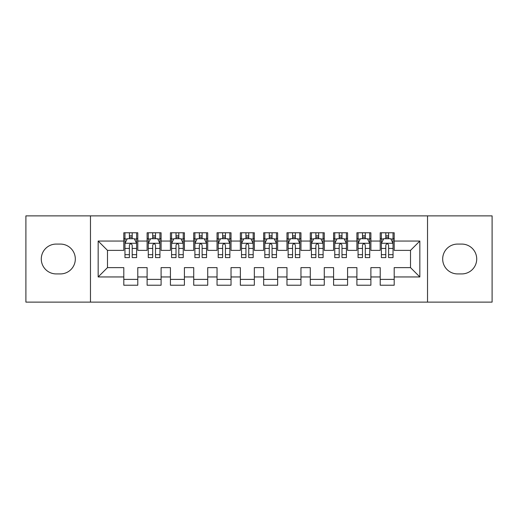 <?xml version="1.0" encoding="UTF-8"?>
<svg xmlns="http://www.w3.org/2000/svg" width="518" height="518" viewBox="0 0 518 518"><rect width="100%" height="100%" fill="white"/><g stroke="black" fill="none" stroke-linecap="round" stroke-linejoin="round"><path stroke-width="0.78" d="M427.531 302.123L492.1 302.123L492.1 215.876L427.531 215.876L427.531 302.123L90.469 302.123L90.469 215.876L25.9 215.876L25.9 302.123L90.469 302.123M427.531 215.876L90.469 215.876M98.161 276.949L98.161 241.051L123.802 241.051L123.802 250.375L107.485 250.375L107.485 267.625L98.161 276.949L123.802 276.949L123.802 285.224L137.788 285.224L137.788 276.949L147.112 276.949L147.112 285.224L161.098 285.224L161.098 276.949L170.422 276.949L170.422 285.224L184.408 285.224L184.408 276.949L193.732 276.949L193.732 285.224L207.718 285.224L207.718 276.949L217.042 276.949L217.042 285.224L231.028 285.224L231.028 276.949L240.352 276.949L240.352 285.224L254.338 285.224L254.338 276.949L263.662 276.949L263.662 285.224L277.648 285.224L277.648 276.949L286.972 276.949L286.972 285.224L300.958 285.224L300.958 276.949L310.282 276.949L310.282 285.224L324.268 285.224L324.268 276.949L333.592 276.949L333.592 285.224L347.578 285.224L347.578 276.949L356.902 276.949L356.902 285.224L370.888 285.224L370.888 276.949L380.212 276.949L380.212 285.224L394.198 285.224L394.198 267.625L410.515 267.625L410.515 250.375L394.198 250.375L394.198 241.051L419.839 241.051L419.839 276.949L394.198 276.949M394.198 241.051L394.198 232.776L380.212 232.776L380.212 241.051L370.888 241.051L370.888 232.776L356.902 232.776L356.902 241.051L347.578 241.051L347.578 232.776L333.592 232.776L333.592 241.051L324.268 241.051L324.268 232.776L310.282 232.776L310.282 241.051L300.958 241.051L300.958 232.776L286.972 232.776L286.972 241.051L277.648 241.051L277.648 232.776L263.662 232.776L263.662 241.051L254.338 241.051L254.338 232.776L240.352 232.776L240.352 241.051L231.028 241.051L231.028 232.776L217.042 232.776L217.042 241.051L207.718 241.051L207.718 232.776L193.732 232.776L193.732 241.051L184.408 241.051L184.408 232.776L170.422 232.776L170.422 241.051L161.098 241.051L161.098 232.776L147.112 232.776L147.112 241.051L137.788 241.051L137.788 232.776L123.802 232.776L123.802 241.051M370.888 276.949L370.888 267.625L380.212 267.625L380.212 276.949M419.839 241.051L410.515 250.375M347.578 276.949L347.578 267.625L356.902 267.625L356.902 276.949M380.212 241.051L380.212 250.375L370.888 250.375L370.888 241.051M324.268 276.949L324.268 267.625L333.592 267.625L333.592 276.949M356.902 241.051L356.902 250.375L347.578 250.375L347.578 241.051M300.958 276.949L300.958 267.625L310.282 267.625L310.282 276.949M333.592 241.051L333.592 250.375L324.268 250.375L324.268 241.051M277.648 276.949L277.648 267.625L286.972 267.625L286.972 276.949M310.282 241.051L310.282 250.375L300.958 250.375L300.958 241.051M254.338 276.949L254.338 267.625L263.662 267.625L263.662 276.949M286.972 241.051L286.972 250.375L277.648 250.375L277.648 241.051M231.028 276.949L231.028 267.625L240.352 267.625L240.352 276.949M263.662 241.051L263.662 250.375L254.338 250.375L254.338 241.051M207.718 276.949L207.718 267.625L217.042 267.625L217.042 276.949M240.352 241.051L240.352 250.375L231.028 250.375L231.028 241.051M184.408 276.949L184.408 267.625L193.732 267.625L193.732 276.949M217.042 241.051L217.042 250.375L207.718 250.375L207.718 241.051M161.098 276.949L161.098 267.625L170.422 267.625L170.422 276.949M193.732 241.051L193.732 250.375L184.408 250.375L184.408 241.051M137.788 276.949L137.788 267.625L147.112 267.625L147.112 276.949M170.422 241.051L170.422 250.375L161.098 250.375L161.098 241.051M107.485 267.625L123.802 267.625L123.802 276.949M147.112 241.051L147.112 250.375L137.788 250.375L137.788 241.051M380.212 238.604L381.377 238.604M393.032 238.604L394.198 238.604M356.902 238.604L358.067 238.604M369.722 238.604L370.888 238.604M333.592 238.604L334.757 238.604M346.412 238.604L347.578 238.604M310.282 238.604L311.447 238.604M323.102 238.604L324.268 238.604M286.972 238.604L288.137 238.604M299.792 238.604L300.958 238.604M263.662 238.604L264.827 238.604M276.482 238.604L277.648 238.604M240.352 238.604L241.517 238.604M253.172 238.604L254.338 238.604M217.042 238.604L218.207 238.604M229.862 238.604L231.028 238.604M193.732 238.604L194.897 238.604M206.552 238.604L207.718 238.604M170.422 238.604L171.587 238.604M183.242 238.604L184.408 238.604M147.112 238.604L148.278 238.604M159.933 238.604L161.098 238.604M123.802 238.604L124.967 238.604M136.623 238.604L137.788 238.604M123.802 279.396L137.788 279.396M147.112 279.396L161.098 279.396M170.422 279.396L184.408 279.396M193.732 279.396L207.718 279.396M217.042 279.396L231.028 279.396M240.352 279.396L254.338 279.396M263.662 279.396L277.648 279.396M286.972 279.396L300.958 279.396M310.282 279.396L324.268 279.396M333.592 279.396L347.578 279.396M356.902 279.396L370.888 279.396M380.212 279.396L394.198 279.396M98.161 241.051L107.485 250.375M410.515 267.625L419.839 276.949M56.203 244.082A14.918 14.918 0 0 0 41.285 259A14.918 14.918 0 0 0 56.203 273.918L60.399 273.918A14.918 14.918 0 0 0 75.317 259A14.918 14.918 0 0 0 60.399 244.082L56.203 244.082M461.797 273.918A14.918 14.918 0 0 0 476.715 259A14.918 14.918 0 0 0 461.797 244.082L457.601 244.082A14.918 14.918 0 0 0 442.683 259A14.918 14.918 0 0 0 457.601 273.918L461.797 273.918M132.194 235.807L129.396 235.807M136.623 254.681L132.194 254.681L132.194 257.601L136.623 257.601L136.623 243.382L134.291 238.72L127.298 238.72L124.967 243.382L124.967 257.601L129.396 257.601L129.396 254.681L124.967 254.681M124.967 243.382L124.967 232.776M136.623 243.382L136.623 232.776M129.396 238.72L129.396 232.776M132.194 232.776L132.194 238.72M132.194 254.681L132.194 245.131C131.261 243.337 130.329 243.337 129.396 245.131L129.396 254.681M132.194 238.604L129.396 238.604M155.504 235.807L152.706 235.807M159.933 254.681L155.504 254.681L155.504 257.601L159.933 257.601L159.933 243.382L157.601 238.72L150.608 238.72L148.278 243.382L148.278 257.601L152.706 257.601L152.706 254.681L148.278 254.681M148.278 243.382L148.278 232.776M159.933 243.382L159.933 232.776M152.706 238.72L152.706 232.776M155.504 232.776L155.504 238.72M155.504 254.681L155.504 245.131C154.571 243.337 153.639 243.337 152.706 245.131L152.706 254.681M155.504 238.604L152.706 238.604M178.814 235.807L176.016 235.807M183.242 254.681L178.814 254.681L178.814 257.601L183.242 257.601L183.242 243.382L180.911 238.72L173.918 238.72L171.587 243.382L171.587 257.601L176.016 257.601L176.016 254.681L171.587 254.681M171.587 243.382L171.587 232.776M183.242 243.382L183.242 232.776M176.016 238.72L176.016 232.776M178.814 232.776L178.814 238.72M178.814 254.681L178.814 245.131C177.881 243.337 176.949 243.337 176.016 245.131L176.016 254.681M178.814 238.604L176.016 238.604M202.124 235.807L199.326 235.807M206.552 254.681L202.124 254.681L202.124 257.601L206.552 257.601L206.552 243.382L204.221 238.72L197.228 238.72L194.897 243.382L194.897 257.601L199.326 257.601L199.326 254.681L194.897 254.681M194.897 243.382L194.897 232.776M206.552 243.382L206.552 232.776M199.326 238.72L199.326 232.776M202.124 232.776L202.124 238.72M202.124 254.681L202.124 245.131C201.191 243.337 200.259 243.337 199.326 245.131L199.326 254.681M202.124 238.604L199.326 238.604M225.434 235.807L222.636 235.807M229.862 254.681L225.434 254.681L225.434 257.601L229.862 257.601L229.862 243.382L227.531 238.72L220.538 238.72L218.207 243.382L218.207 257.601L222.636 257.601L222.636 254.681L218.207 254.681M218.207 243.382L218.207 232.776M229.862 243.382L229.862 232.776M222.636 238.72L222.636 232.776M225.434 232.776L225.434 238.72M225.434 254.681L225.434 245.131C224.501 243.337 223.569 243.337 222.636 245.131L222.636 254.681M225.434 238.604L222.636 238.604M248.744 235.807L245.946 235.807M253.172 254.681L248.744 254.681L248.744 257.601L253.172 257.601L253.172 243.382L250.841 238.72L243.849 238.72L241.517 243.382L241.517 257.601L245.946 257.601L245.946 254.681L241.517 254.681M241.517 243.382L241.517 232.776M253.172 243.382L253.172 232.776M245.946 238.72L245.946 232.776M248.744 232.776L248.744 238.72M248.744 254.681L248.744 245.131C247.811 243.337 246.879 243.337 245.946 245.131L245.946 254.681M248.744 238.604L245.946 238.604M272.054 235.807L269.256 235.807M276.482 254.681L272.054 254.681L272.054 257.601L276.482 257.601L276.482 243.382L274.151 238.72L267.159 238.72L264.827 243.382L264.827 257.601L269.256 257.601L269.256 254.681L264.827 254.681M264.827 243.382L264.827 232.776M276.482 243.382L276.482 232.776M269.256 238.72L269.256 232.776M272.054 232.776L272.054 238.72M272.054 254.681L272.054 245.131C271.121 243.337 270.189 243.337 269.256 245.131L269.256 254.681M272.054 238.604L269.256 238.604M295.364 235.807L292.566 235.807M299.792 254.681L295.364 254.681L295.364 257.601L299.792 257.601L299.792 243.382L297.461 238.72L290.469 238.72L288.137 243.382L288.137 257.601L292.566 257.601L292.566 254.681L288.137 254.681M288.137 243.382L288.137 232.776M299.792 243.382L299.792 232.776M292.566 238.72L292.566 232.776M295.364 232.776L295.364 238.72M295.364 254.681L295.364 245.131C294.431 243.337 293.499 243.337 292.566 245.131L292.566 254.681M295.364 238.604L292.566 238.604M318.674 235.807L315.876 235.807M323.102 254.681L318.674 254.681L318.674 257.601L323.102 257.601L323.102 243.382L320.771 238.72L313.779 238.72L311.447 243.382L311.447 257.601L315.876 257.601L315.876 254.681L311.447 254.681M311.447 243.382L311.447 232.776M323.102 243.382L323.102 232.776M315.876 238.72L315.876 232.776M318.674 232.776L318.674 238.72M318.674 254.681L318.674 245.131C317.741 243.337 316.809 243.337 315.876 245.131L315.876 254.681M318.674 238.604L315.876 238.604M341.984 235.807L339.186 235.807M346.412 254.681L341.984 254.681L341.984 257.601L346.412 257.601L346.412 243.382L344.081 238.72L337.089 238.72L334.757 243.382L334.757 257.601L339.186 257.601L339.186 254.681L334.757 254.681M334.757 243.382L334.757 232.776M346.412 243.382L346.412 232.776M339.186 238.72L339.186 232.776M341.984 232.776L341.984 238.72M341.984 254.681L341.984 245.131C341.051 243.337 340.119 243.337 339.186 245.131L339.186 254.681M341.984 238.604L339.186 238.604M365.294 235.807L362.496 235.807M369.722 254.681L365.294 254.681L365.294 257.601L369.722 257.601L369.722 243.382L367.391 238.72L360.399 238.72L358.067 243.382L358.067 257.601L362.496 257.601L362.496 254.681L358.067 254.681M358.067 243.382L358.067 232.776M369.722 243.382L369.722 232.776M362.496 238.72L362.496 232.776M365.294 232.776L365.294 238.72M365.294 254.681L365.294 245.131C364.361 243.337 363.429 243.337 362.496 245.131L362.496 254.681M365.294 238.604L362.496 238.604M388.604 235.807L385.806 235.807M393.032 254.681L388.604 254.681L388.604 257.601L393.032 257.601L393.032 243.382L390.701 238.72L383.709 238.72L381.377 243.382L381.377 257.601L385.806 257.601L385.806 254.681L381.377 254.681M381.377 243.382L381.377 232.776M393.032 243.382L393.032 232.776M385.806 238.72L385.806 232.776M388.604 232.776L388.604 238.72M388.604 254.681L388.604 245.131C387.671 243.337 386.739 243.337 385.806 245.131L385.806 254.681M388.604 238.604L385.806 238.604M136.564 243.266L125.026 243.266M124.967 238.999L127.156 238.999M134.434 238.999L136.623 238.999M129.396 248.433L124.967 248.433M136.623 248.433L132.194 248.433M132.194 237.289L129.396 237.289M159.874 243.266L148.336 243.266M148.278 238.999L150.466 238.999M157.744 238.999L159.933 238.999M152.706 248.433L148.278 248.433M159.933 248.433L155.504 248.433M155.504 237.289L152.706 237.289M183.184 243.266L171.646 243.266M171.587 238.999L173.776 238.999M181.054 238.999L183.242 238.999M176.016 248.433L171.587 248.433M183.242 248.433L178.814 248.433M178.814 237.289L176.016 237.289M206.494 243.266L194.956 243.266M194.897 238.999L197.086 238.999M204.364 238.999L206.552 238.999M199.326 248.433L194.897 248.433M206.552 248.433L202.124 248.433M202.124 237.289L199.326 237.289M229.804 243.266L218.266 243.266M218.207 238.999L220.396 238.999M227.674 238.999L229.862 238.999M222.636 248.433L218.207 248.433M229.862 248.433L225.434 248.433M225.434 237.289L222.636 237.289M253.114 243.266L241.576 243.266M241.517 238.999L243.706 238.999M250.984 238.999L253.172 238.999M245.946 248.433L241.517 248.433M253.172 248.433L248.744 248.433M248.744 237.289L245.946 237.289M276.424 243.266L264.886 243.266M264.827 238.999L267.016 238.999M274.294 238.999L276.482 238.999M269.256 248.433L264.827 248.433M276.482 248.433L272.054 248.433M272.054 237.289L269.256 237.289M299.734 243.266L288.196 243.266M288.137 238.999L290.326 238.999M297.604 238.999L299.792 238.999M292.566 248.433L288.137 248.433M299.792 248.433L295.364 248.433M295.364 237.289L292.566 237.289M323.044 243.266L311.506 243.266M311.447 238.999L313.636 238.999M320.914 238.999L323.102 238.999M315.876 248.433L311.447 248.433M323.102 248.433L318.674 248.433M318.674 237.289L315.876 237.289M346.354 243.266L334.816 243.266M334.757 238.999L336.946 238.999M344.224 238.999L346.412 238.999M339.186 248.433L334.757 248.433M346.412 248.433L341.984 248.433M341.984 237.289L339.186 237.289M369.664 243.266L358.126 243.266M358.067 238.999L360.256 238.999M367.534 238.999L369.722 238.999M362.496 248.433L358.067 248.433M369.722 248.433L365.294 248.433M365.294 237.289L362.496 237.289M392.974 243.266L381.436 243.266M381.377 238.999L383.566 238.999M390.844 238.999L393.032 238.999M385.806 248.433L381.377 248.433M393.032 248.433L388.604 248.433M388.604 237.289L385.806 237.289"/></g></svg>

